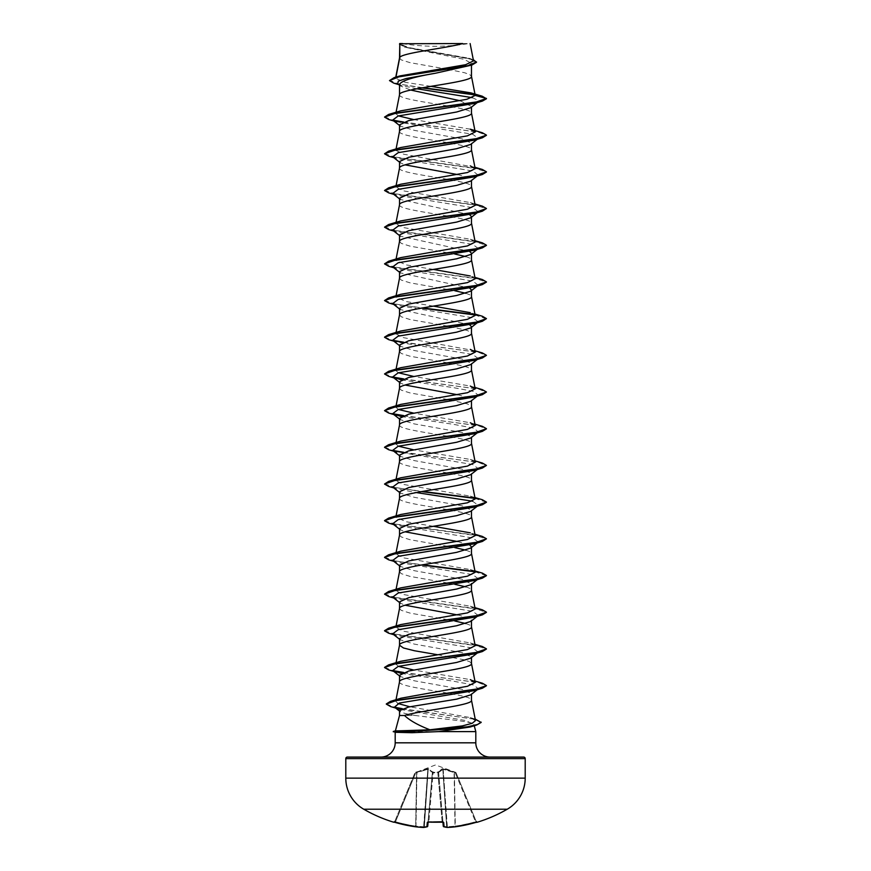 <?xml version="1.0" encoding="UTF-8"?>
<svg xmlns="http://www.w3.org/2000/svg" width="871" height="871" viewBox="0 0 871 871"><rect width="100%" height="100%" fill="white"/><g stroke="black" fill="none" stroke-linecap="round" stroke-linejoin="round"><path stroke-width="0.65" stroke-dasharray="4.36 3.27" d="M477.286 822.224L477.221 822.082A0.762 0.762 -22.5 0 1 476.295 821.647L456.045 772.751L476.295 821.647L475.544 821.767L477.036 822.104L476.295 821.647A0.762 0.762 157.5 0 0 476.97 822.115M430.982 822.191L428.118 821.767L432.419 772.621L428.086 822.159L432.419 772.621L428.118 821.767L428.837 822.115L427.313 822.431L426.932 826.797A143.486 54.699 -84.6 0 1 423.567 827.45L423.567 827.45A143.486 132.065 -77.1 0 1 415.587 826.797L415.99 826.111L415.587 826.797A143.475 142.931 -0 0 1 395.238 822.431L393.714 822.224L394.65 821.788M456.012 772.686L443.132 768.679L437.884 772.327L442.294 768.679L455.598 772.327L435.5 764.956L414.966 772.751L427.77 769.333L416.621 772.621L415.696 826.111A142.702 142.169 180 0 1 395.456 821.767L394.705 821.647L414.955 772.751L394.705 821.647L395.456 821.767L395.238 822.442L415.663 772.969L395.456 821.767A142.702 142.169 180 0 0 415.696 826.111L416.621 772.621L415.663 772.969L415.402 772.327L427.868 768.679L433.116 772.327L437.884 772.327A0.762 0.719 -5 0 1 438.614 772.969L443.263 826.111A0.762 0.762 175 0 0 444.068 826.797L443.687 822.431L442.163 822.082A142.844 131.967 0 0 1 435.5 822.224A142.844 131.967 0 0 1 428.837 822.082M437.873 772.751L438.614 772.969L437.852 772.751L442.13 821.647A142.082 131.271 180 0 1 428.87 821.647A142.082 131.271 180 0 0 435.5 821.788A142.082 131.271 180 0 0 442.13 821.647L437.852 772.751L432.386 772.969L437.873 772.751M507.26 809.213L363.74 809.213M477.221 822.082L475.762 822.431L475.544 821.767L475.762 822.431A143.475 142.931 -0 0 1 455.413 826.797L455.01 826.111L455.413 826.797A143.486 132.065 77.1 0 1 447.433 827.45L447.433 827.45A143.486 54.699 84.6 0 1 444.068 826.797A0.762 0.697 105.1 0 1 443.317 826.111A142.724 54.416 -95.4 0 0 446.671 826.753L446.671 826.753A0.762 0.708 96.6 0 0 447.433 827.45L447.073 826.753A142.724 131.358 -102.9 0 0 455.01 826.111L454.085 772.414L443.23 769.333L454.379 772.621L455.01 826.111A142.724 131.358 -102.9 0 1 447.073 826.753L443.23 769.333L438.625 772.414L443.23 769.333L443.132 768.679L447.389 827.45M402.217 43.55L402.217 43.55A203.868 203.868 0 0 0 468.783 43.55L460.966 43.55L468.783 43.55M475.806 731.607L393.289 731.76M399.68 731.607L393.289 731.455M399.68 731.76L395.325 732.304M380.932 757.084L490.068 757.084L380.932 757.084M399.517 715.494L415.391 715.494C436.719 718.412 471.298 721.232 473.552 723.986L474.238 725.772M399.92 731.455L395.38 730.921M399.517 675.297L400.301 676.517L414.324 680.795L462.229 689.364L471.483 693.643L470.699 694.862M471.483 693.643L471.483 694.252M399.517 57.987L401.281 59.914L410.056 62.658L443.557 68.569M399.8 57.344L399.517 58.074M473.269 59.631L407.813 47.655L399.506 43.757L405.331 47.317L464.33 59.37L471.483 63.387L471.483 65.183M471.483 63.387L465.658 67.002M460.03 100.709L471.483 106.502L470.699 107.721M399.517 131.379L399.517 131.467C397.296 137.585 473.704 143.704 471.483 149.812L471.483 149.725M472.322 97.672L478.974 100.753L471.483 107.111M399.517 124.847L400.301 126.066L414.335 130.356L462.24 138.914L471.483 143.203L470.699 144.423M399.517 168.07L399.517 168.168C397.296 174.276 473.704 180.395 471.483 186.514L471.483 186.416M471.483 143.203L471.483 143.802M457.493 174.559L467.792 177.227L471.483 179.894L470.699 181.114M399.517 204.772L399.517 204.859C397.296 210.978 473.704 217.097 471.483 223.205L471.483 223.118M471.483 179.894L471.483 180.504M399.539 241.376L401.281 243.39L410.056 246.145L454.771 254.027M471.483 253.897L470.699 254.506M399.517 278.165L401.281 280.092L410.056 282.835L454.771 290.729M399.517 314.856L401.281 316.783L410.056 319.537L448.511 326.287M471.483 289.989L471.483 290.587M471.483 327.289L470.699 327.899M399.517 351.557L401.281 353.484L410.056 356.228L448.511 362.978M399.517 345.025L400.301 346.244L414.346 350.534L462.24 359.092L471.483 363.381L470.699 364.59M399.517 388.248L401.281 390.175L410.056 392.93L448.511 399.68M471.483 363.381L471.483 363.98M457.493 394.737L467.792 397.405L471.483 400.072L470.699 401.291M399.517 424.95L399.517 425.037C397.296 431.156 473.704 437.275 471.483 443.383L471.483 443.295M471.483 400.072L471.483 400.682M399.517 418.418L400.301 419.637L414.324 423.916L462.24 432.484L471.483 436.774L470.699 437.982M399.517 461.641L399.517 461.739C397.296 467.847 473.704 473.966 471.483 480.084L471.483 479.986M471.483 436.774L471.483 437.373M399.517 455.119L400.301 456.339L414.324 460.617L462.229 469.186L471.483 473.465L470.699 474.684M399.517 498.343L399.517 498.43C397.296 504.549 473.704 510.667 471.483 516.775L471.483 516.688M471.483 473.465L471.483 474.074M399.517 491.81L400.301 493.03L414.335 497.319L462.229 505.877L471.483 510.166L470.699 511.375M471.483 510.166L471.483 510.765M399.517 571.724L401.281 573.662L410.056 576.406L448.511 583.156M399.517 565.203L400.301 566.422L414.324 570.701L462.229 579.269L471.483 584.158M399.539 681.721L399.517 681.906C397.296 688.025 473.704 694.143 471.483 700.262L471.483 700.164M447.607 69.255L464.613 72.75L469.719 74.59L471.483 76.419M399.517 84.324L400.638 86.087L410.687 90.04M399.517 94.776C397.296 100.884 473.704 107.002 471.483 113.121L471.483 113.023M399.517 161.549L400.301 162.768L405.135 164.859M399.517 198.24L400.301 199.459L469.676 214.734M399.517 234.941L400.301 236.161L469.676 251.436M465.865 256.597L469.719 258.066L471.483 259.906M399.517 271.632L400.301 272.852L469.676 288.127M465.865 293.287L469.719 294.768L471.483 296.597M399.517 308.334L400.301 309.553L469.676 324.818M449.556 326.462L467.564 330.545L471.483 333.299M449.556 363.163L464.613 366.321L469.719 368.161L471.483 369.99M399.517 381.727L400.301 382.946L405.135 385.036M449.556 399.854L467.564 403.937L471.483 406.692M399.517 528.512L400.301 529.731L405.135 531.822M457.493 541.522L469.676 544.996M399.517 535.132L401.281 536.961L410.056 539.715L448.511 546.465M449.556 546.64L454.771 547.598M465.865 550.167L469.719 551.637L471.483 553.477M449.556 583.341L454.771 584.299M465.865 586.858L469.719 588.339L471.483 590.168M399.517 601.905L400.301 603.124L405.135 605.214M457.493 614.915L467.803 617.583L471.483 620.25M399.517 608.524L401.281 610.353L410.056 613.108L448.511 619.858M449.556 620.032L454.771 620.99M465.865 623.56L469.719 625.03L471.483 626.87M399.517 638.595L400.301 639.815L414.346 644.105L462.24 652.662L471.483 656.952M437.612 654.731L464.613 659.891L469.719 661.731L471.483 663.56M430.938 86.338L405.298 82.331L395.532 78.336L400.039 75.886M473.519 60.894L468.74 58.205L408.238 47.459L399.56 43.79L462.73 43.55M395.815 77.813L395.957 77.105M415.391 715.494C405.146 713.861 399.854 712.238 399.517 710.627L400.094 711.509L399.517 711.074M416.893 88.777L401.694 85.543L397.699 83.768M477.243 102.615L478.974 100.753L486.464 98.75L475.033 94.906M421.782 87.884L393.736 83.115M476.513 62.277L468.173 58.455L404.351 47.001L399.517 44.214M482.24 96.213L474.695 94.547M422.794 87.71L398.602 83.997L389.5 80.295M475.49 720.589L470.166 717.562L409.795 706.773M397.895 703.485L395.706 701.242L401.041 698.194M474.924 681.024L470.307 679.63L413.507 669.962M398.395 666.348L395.815 664.05L400.693 661.285M475.196 645.705L470.307 642.94L403.611 631.246L395.804 627.349L400.693 624.583M475.196 609.003L470.307 606.238L403.611 594.555L395.804 590.658L400.693 587.892M475.185 572.312L470.307 569.547L403.611 557.854L395.804 553.956L400.693 551.191M475.196 535.611L470.307 532.845L474.924 534.239M433.388 526.291L406.289 521.773L395.804 517.265L400.693 514.5M475.196 498.92L470.307 496.154L403.611 484.461L395.815 480.563L400.693 477.798M475.196 462.218L470.307 459.453L413.507 449.784M398.395 446.17L395.804 443.872L400.693 441.107M474.924 424.155L470.307 422.762L413.507 413.094M398.395 409.468L395.804 407.171L400.693 404.405M474.924 387.453L470.307 386.06L413.507 376.392M398.395 372.777L395.804 370.48L400.693 367.714M474.924 350.763L403.611 337.676L395.804 333.778L400.693 331.024M475.196 315.433L470.307 312.667L474.924 314.061M433.388 306.113L406.289 301.606L395.815 297.087L400.693 294.322M475.196 278.742L470.307 275.976L474.924 277.37M433.388 269.422L406.289 264.904L395.804 260.385L400.693 257.631M475.196 242.04L470.307 239.275L403.611 227.592L395.804 223.695L400.693 220.929M475.185 205.349L470.307 202.584L403.621 190.891L395.804 186.993L400.693 184.238M474.924 167.276L403.6 154.2L395.804 150.302L400.693 147.537M470.307 129.191L413.507 119.523M398.395 115.897L395.815 113.6L400.693 110.846M473.9 724.52L470.035 727.035M478.321 101.765L474.368 103.464M396.632 121.82L472.811 134.297L478.321 138.467L474.368 140.166M392.679 156.813L396.632 158.511L472.811 170.999L478.288 175.191M477.548 175.648L474.368 176.857M392.679 193.504L396.643 195.213L472.801 207.69L478.321 211.86L474.357 213.558M392.679 230.205L396.643 231.904L472.801 244.392L478.321 248.551M477.548 249.041L474.368 250.249M392.679 266.896L396.632 268.606L472.801 281.083L478.288 285.274M477.548 285.732L474.368 286.951M392.679 303.598L396.632 305.296L472.811 317.784L478.321 321.943L474.368 323.642M392.679 340.289L396.632 341.998L472.811 354.475L478.321 358.645L474.368 360.344M401.324 379.865L453.225 387.606L473.878 391.471L478.321 395.336L474.368 397.034M401.324 416.567L453.214 424.297L473.878 428.162L478.321 432.038L474.357 433.736M393.757 451.222L472.801 464.57L478.321 468.729L474.357 470.427M392.679 487.074L396.643 488.783L416.229 492.561M472.605 501.206L478.321 505.42L474.368 507.129M392.679 523.776L396.632 525.474L472.801 537.962L478.321 542.121L474.368 543.82M392.679 560.467L396.632 562.176L472.811 574.653L478.288 578.845M477.548 579.302L474.368 580.522M392.679 597.168L396.632 598.867L472.811 611.355L478.321 615.514L474.368 617.212M392.679 633.859L396.632 635.569L472.811 648.046L478.321 652.216L474.368 653.914M401.324 673.435L453.214 681.176L473.878 685.042L478.321 688.907L474.357 690.605M400.508 709.462L464.657 720.35L473.552 723.986M388.64 119.458L393.452 120.601M403.055 122.245L477.994 132.033L486.454 135.288M388.64 156.149L474.347 168.027L486.454 171.99M388.64 192.85L474.989 204.837L486.464 208.833M388.64 229.541L474.347 241.419L486.454 245.382M388.64 266.243L474.347 278.121L486.454 282.073M388.64 302.934L421.444 308.116M474.935 314.921L486.464 318.928M388.64 339.636L393.452 340.779M403.055 342.412L478.538 352.32L486.464 355.618M388.64 376.326L393.452 377.481M403.055 379.114L478.538 389.021L486.464 392.32M388.64 413.028L393.452 414.171M403.055 415.805L477.994 425.592L486.454 428.859M388.64 449.719L393.452 450.873M403.055 452.506L478.538 462.403L486.464 465.713M388.64 486.421L421.444 491.603M474.935 498.397L486.454 502.251M388.64 523.112L474.989 535.11L486.464 539.105M388.64 559.813L421.444 564.996M474.935 571.79L486.454 575.644M388.64 596.504L474.347 608.383L486.454 612.346M388.64 633.206L474.347 645.084L486.454 649.037M388.64 669.897L393.452 671.051M403.055 672.684L477.994 682.472L486.454 685.738M390.633 706.577L395.434 707.731M401.705 708.885L473.595 719.054L481.151 722.44M384.536 116.79L392.712 120.144M403.654 122.027L482.36 132.773M384.536 153.481L396.011 157.488L482.36 169.475M384.536 190.183L396.011 194.179L482.36 206.166M384.536 226.874L396.011 230.88L482.36 242.867M384.536 263.575L396.011 267.571L482.36 279.558M384.536 300.266L395.118 304.099L422.489 307.931M474.564 314.54L482.36 316.26M384.547 337.121L392.712 340.321M403.654 342.205L482.36 352.951M384.536 373.659L392.712 377.023M403.654 378.896L482.36 389.653M384.536 410.361L392.712 413.714M403.654 415.587L482.36 426.344M384.547 447.204L392.712 450.416M403.654 452.289L482.36 463.045M384.536 483.753L395.118 487.586L422.489 491.418M474.564 498.027L482.36 499.736M384.547 520.597L396.653 524.56L482.36 536.438M384.547 557.298L395.532 561.055L422.489 564.811M474.553 571.42L482.36 573.129M384.536 593.837L396.011 597.833L482.36 609.831M384.547 630.691L396.653 634.643L482.36 646.522M384.547 667.382L392.712 670.583M403.654 672.466L482.36 683.223M386.31 703.942L394.628 707.252M402.271 708.667L476.84 719.588M347.322 757.084L523.678 757.084M399.713 43.55L404.046 43.55M442.914 822.159L438.614 772.969A0.762 0.719 -5 0 0 437.884 772.327L433.116 772.327L427.868 768.679L414.988 772.686M456.045 772.751L455.337 772.969L456.045 772.751A0.762 0.762 157.5 0 0 455.598 772.327L455.337 772.969L455.598 772.327A0.762 0.762 -22.5 0 1 456.045 772.751M423.872 827.406A0.762 0.708 83.4 0 0 424.329 826.753L428.184 769.333L432.375 772.414L428.184 769.333A0.762 0.697 113.9 0 1 428.706 768.679A0.762 0.697 113.9 0 0 428.184 769.333L424.329 826.753A0.762 0.708 83.4 0 1 423.567 827.45L423.927 826.753A142.724 131.358 102.9 0 1 415.99 826.111L416.948 771.771L415.99 826.111A142.724 131.358 102.9 0 0 423.927 826.753L427.868 768.679L423.611 827.45M427.356 826.699A0.762 0.697 74.9 0 0 427.683 826.111L427.683 826.111A0.762 0.697 74.9 0 1 426.932 826.797A0.762 0.762 5 0 0 427.737 826.111M432.419 772.621L432.419 772.621A0.762 0.719 -175 0 1 433.148 771.978A0.762 0.719 -175 0 0 432.419 772.621M438.625 772.414L438.625 772.414A0.762 0.675 48.1 0 0 437.95 771.771A0.762 0.675 48.1 0 1 438.625 772.414L443.317 826.111L438.625 772.414M454.379 772.621L455.304 826.111A142.702 142.169 180 0 0 475.544 821.767L455.337 772.969L454.379 772.621L455.337 772.969L475.544 821.767A142.702 142.169 180 0 1 455.304 826.111L454.379 772.621M442.294 768.679A0.762 0.697 66.1 0 1 442.816 769.333A0.762 0.697 66.1 0 0 442.294 768.679M437.852 771.978A0.762 0.719 -5 0 1 438.581 772.621A0.762 0.719 -5 0 0 437.852 771.978M433.116 772.327A0.762 0.719 -175 0 0 432.386 772.969A0.762 0.719 -175 0 1 433.116 772.327L428.87 821.647L433.116 772.327M433.05 771.771A0.762 0.675 131.9 0 0 432.375 772.414A0.762 0.675 131.9 0 1 433.05 771.771M416.371 771.978L416.621 772.621L416.371 771.978M393.779 822.082A0.762 0.762 22.5 0 0 394.705 821.647A0.762 0.762 -157.5 0 1 394.03 822.115M395.238 822.442L393.964 822.104L395.238 822.442M415.609 826.797L415.587 826.797A0.762 0.762 0 0 0 415.609 826.797L423.589 827.45M427.999 822.115A0.762 0.729 5 0 0 428.118 821.767A0.762 0.729 5 0 1 427.313 822.431M443.001 822.115A0.762 0.729 175 0 1 442.882 821.767A0.762 0.729 175 0 0 443.687 822.431M443.644 826.699A0.762 0.697 105.1 0 1 443.317 826.111A142.724 54.416 -95.4 0 0 446.671 826.753L442.816 769.333L446.671 826.753A0.762 0.708 96.6 0 0 447.128 827.406M395.194 742.821L475.806 742.821M345.798 758.619L525.202 758.619M525.202 778.141L345.798 778.141M432.375 772.414L427.683 826.111A142.724 54.416 95.4 0 1 424.329 826.753A142.724 54.416 95.4 0 0 427.683 826.111L432.375 772.414M405.331 47.317L404.351 47.001M401.694 85.543L398.82 84.65M471.451 59.021L468.74 58.205M395.706 701.242L396.011 699.729M395.804 664.05L396.076 662.679M395.804 627.349L396.076 625.988M395.804 590.658L396.076 589.286M395.804 553.956L396.076 552.595M395.804 517.265L396.076 515.893M395.804 480.563L396.076 479.202M395.804 443.872L396.076 442.501M395.804 407.171L396.076 405.81M395.804 370.48L396.076 369.108M395.804 333.778L396.076 332.417M395.804 297.087L396.076 295.715M395.804 260.385L396.076 259.025M395.804 223.695L396.076 222.323M395.804 186.993L396.076 185.632M395.804 150.302L396.076 148.93M395.804 113.6L396.076 112.239M395.532 78.336L395.761 77.16M396.632 158.511L393.757 157.662M396.643 195.213L393.757 194.353M396.643 231.904L393.757 231.044M396.632 268.606L393.757 267.745M396.632 305.296L393.757 304.436M396.632 341.998L393.757 341.138M396.643 488.783L393.757 487.923M396.632 525.474L393.757 524.614M396.632 562.176L393.757 561.316M396.632 598.867L393.757 598.007M396.632 635.569L393.757 634.709M399.517 125.457L400.301 126.066M478.321 138.467L477.243 139.306M399.517 162.158L400.301 162.768M478.321 175.158L477.243 176.007M399.517 198.849L400.301 199.459M478.321 211.86L477.243 212.698M399.517 235.551L400.301 236.161M399.517 272.242L400.301 272.852M478.321 285.253L477.243 286.091M399.517 308.944L400.301 309.553M478.321 321.943L477.243 322.793M399.517 345.635L400.301 346.244M478.321 358.645L477.243 359.483M399.517 382.336L400.301 382.946M478.321 395.336L477.243 396.185M399.517 419.027L400.301 419.637M478.321 432.038L477.243 432.876M399.517 455.729L400.301 456.339M478.321 468.729L477.243 469.578M399.517 492.42L400.301 493.03M478.321 505.42L477.243 506.269M399.517 529.122L400.301 529.731M478.321 542.121L477.243 542.971M399.517 565.812L400.301 566.422M478.321 578.823L477.243 579.661M399.517 602.514L400.301 603.124M478.321 615.514L477.243 616.363M399.517 639.205L400.301 639.815M478.321 652.216L477.243 653.054M399.517 675.907L400.301 676.517M478.321 688.907L477.243 689.756M470.166 717.562L475.196 719.087M470.307 642.94L474.924 644.333M470.307 606.238L474.924 607.631M470.307 569.547L474.924 570.941M470.307 496.154L474.924 497.548M470.307 459.453L474.924 460.846M470.307 239.275L474.924 240.668M470.307 202.584L474.924 203.977M400.638 86.087L399.517 85.206M394.705 821.647L393.964 822.104L394.705 821.647M423.72 827.45L427.182 826.775A0.762 0.762 0 0 0 427.737 826.122M427.868 822.213L428.837 822.115M443.132 822.213L442.163 822.115M443.263 826.122A0.762 0.762 0 0 0 443.818 826.775M477.036 822.104L475.762 822.442"/><path stroke-width="1.31" d="M394.03 822.115A0.762 0.762 -157.5 0 1 393.779 822.082L395.238 822.431A143.475 142.931 -0 0 0 415.587 826.797L415.587 826.797A143.486 132.065 -77.1 0 0 423.567 827.45L423.589 827.45A143.486 54.699 -84.6 0 0 426.932 826.797L427.313 822.431L428.837 822.082A142.844 131.967 0 0 0 442.163 822.082L443.687 822.431L444.068 826.797A143.486 54.699 84.6 0 0 447.433 827.45L447.411 827.45A143.486 132.065 77.1 0 0 455.413 826.797L455.413 826.797A143.475 142.931 -0 0 0 475.762 822.431L477.286 822.224A0.762 0.762 0 0 1 476.72 822.18M393.779 822.082L393.714 822.224A143.519 143.519 0 0 1 363.74 809.213L507.26 809.213A35.885 35.885 0 0 0 525.202 778.141L525.202 758.619L345.798 758.619L345.798 778.141L525.202 778.141M363.74 809.213A35.885 35.885 0 0 1 345.798 778.141M477.286 822.224A143.519 143.519 0 0 0 507.26 809.213M395.957 77.105L399.8 57.344L399.8 43.746L462.73 43.55C446.714 48.145 402.794 52.75 399.8 57.344L399.517 58.074M475.196 719.087L481.151 722.44L476.557 725.086L470.035 727.035L438.723 731.607L412.016 732.707L395.325 732.304L393.289 731.455L409.947 731.455L412.201 730.41L429.936 729.789C418.178 725.238 409.708 720.48 404.525 715.494L399.517 715.494L395.39 730.889M525.202 758.619A1.524 1.524 0 0 0 523.678 757.084L347.322 757.084A1.524 1.524 0 0 0 345.798 758.619M490.068 757.084A14.274 14.274 0 0 1 475.806 742.821L395.194 742.821A14.274 14.274 0 0 1 380.932 757.084M395.38 730.921L412.201 730.41M474.238 725.772L475.806 731.607L475.806 742.821M395.194 732.271L395.194 742.821M438.723 731.607L475.806 731.607M477.243 689.756L470.699 694.862L456.709 699.141L408.793 706.98L399.517 710.627L399.517 715.494M471.483 694.252L471.483 700.262C473.519 705.336 420.715 710.409 404.525 715.494M399.8 43.746L399.517 57.987M398.82 84.65L393.736 83.115L389.5 80.6L399.223 76.713L471.962 65.031L435.5 73.229C413.638 76.931 401.651 80.622 399.517 84.324L399.517 94.776C397.296 88.657 473.704 82.538 471.483 76.419L471.483 65.183M396.076 112.239L399.517 94.776M477.243 102.615L470.699 107.721L456.676 112L408.771 120.568L399.517 124.847L399.517 131.379M471.483 107.111L471.483 113.121C473.704 119.24 397.296 125.348 399.517 131.467M477.243 139.306L470.699 144.423L456.665 148.701L408.76 157.27L399.517 161.549L399.517 168.07M471.483 143.802L471.483 149.812C473.704 155.931 397.296 162.05 399.517 168.168M477.243 176.007L470.699 181.114L456.676 185.392L408.771 193.961L399.517 198.24L399.517 204.772M471.483 180.504L471.483 186.514C473.704 192.633 397.296 198.74 399.517 204.859M471.483 216.596L470.699 217.804L456.665 222.094L408.76 230.663L399.517 234.941L399.517 241.561C397.296 235.442 473.704 229.323 471.483 223.205L471.483 216.596L469.676 214.734M478.321 248.551L470.699 254.506L456.654 258.796L408.76 267.353L399.517 271.632L399.517 278.165M471.483 253.897L471.483 259.906C473.704 266.025 397.296 272.133 399.517 278.252M469.676 288.127L471.483 289.989L470.71 291.197L456.676 295.487L408.771 304.044L399.517 308.334L399.517 314.856M471.483 290.587L471.483 296.597C473.704 302.716 397.296 308.835 399.517 314.954M477.243 322.793L470.699 327.899L456.665 332.178L408.76 340.746L399.517 345.025L399.517 351.557M471.483 327.289L471.483 333.299C473.704 339.418 397.296 345.526 399.517 351.644M477.243 359.483L470.699 364.59L456.665 368.879L408.771 377.437L399.517 381.727L399.517 388.248M471.483 363.98L471.483 369.99C473.704 376.109 397.296 382.227 399.517 388.346M477.243 396.185L470.699 401.291L456.665 405.57L408.771 414.139L399.517 418.418L399.517 424.95M471.483 400.682L471.483 406.692C473.704 412.81 397.296 418.918 399.517 425.037M477.243 432.876L470.699 437.993L456.665 442.272L408.76 450.84L399.517 455.119L399.517 461.641M471.483 437.373L471.483 443.383C473.704 449.501 397.296 455.62 399.517 461.739M477.243 469.578L470.699 474.684L456.676 478.963L408.771 487.531L399.517 491.81L399.517 498.343M471.483 474.074L471.483 480.084C473.704 486.203 397.296 492.311 399.517 498.43M477.243 506.269L470.699 511.375L456.665 515.665L408.76 524.233L399.517 528.512L399.517 535.132C397.296 529.013 473.704 522.894 471.483 516.775L471.483 510.765M396.076 552.595L399.517 535.132M469.676 544.996L471.483 546.857L470.699 548.077L456.687 552.356L408.771 560.924L399.517 565.203L399.517 571.724M471.483 546.857L471.483 553.477C473.704 559.596 397.296 565.704 399.517 571.822M471.483 583.559L470.71 584.768L456.687 589.046L408.771 597.615L399.517 601.905L399.517 608.524C397.296 602.405 473.704 596.287 471.483 590.168L471.483 584.158M396.076 625.988L399.517 608.524M396.076 662.679L399.517 645.215C397.296 639.096 473.704 632.988 471.483 626.87L471.483 620.25L470.699 621.469L456.665 625.748L408.76 634.317L399.517 638.595L399.517 645.215L403.436 647.97L414.346 650.724L437.612 654.731M471.483 656.952L470.699 658.16L456.676 662.45L408.771 671.008L399.517 675.297L399.517 681.906C397.296 675.798 473.704 669.679 471.483 663.56L471.483 656.952M443.557 68.569L447.607 69.255M410.687 90.04L460.03 100.709M405.135 164.859L457.493 174.559M469.676 251.436L471.483 253.287M454.771 254.027L465.865 256.597M454.771 290.729L465.865 293.287M469.676 324.818L471.483 326.679M448.511 326.287L449.556 326.462M448.511 362.978L449.556 363.163M405.135 385.036L457.493 394.737M448.511 399.68L449.556 399.854M405.135 531.822L457.493 541.522M448.511 546.465L449.556 546.64M454.771 547.598L465.865 550.167M448.511 583.156L449.556 583.341M454.771 584.299L465.865 586.858M405.135 605.214L457.493 614.915M448.511 619.858L449.556 620.032M454.771 620.99L465.865 623.56M389.5 80.6L394.117 77.639L400.039 75.886L465.637 64.704L473.519 60.894L470.122 43.55M472.322 97.672L416.893 88.777M399.517 85.206L397.699 83.768L398.276 81.134L406.158 78.499L435.5 73.229M475.033 94.906L421.782 87.884M471.962 65.031L476.513 62.277L473.269 59.631M399.517 44.214L399.713 43.55L402.511 43.55M482.36 101.112L396.011 113.099L384.536 117.095L388.64 119.458L396.632 121.82L392.679 120.111L398.189 115.952L474.368 103.464L482.36 101.112L486.464 98.75L482.24 96.213L470.939 92.892L430.938 86.338M474.695 94.547L422.794 87.71M394.117 77.639L467.444 65.891L476.513 61.972M475.207 95.429L466.856 99.283L400.693 110.846L388.64 114.428L474.989 102.44L486.464 98.445L475.207 95.429L470.939 92.892M429.936 729.789L462.272 725.935L472.289 723.268L475.49 720.589L471.461 700.077M409.795 706.773L397.895 703.485M474.924 681.024L482.36 683.223L486.464 685.586L475.218 689.538L390.393 701.405L401.041 698.194L467.498 686.261L475.196 682.396L470.307 679.63M413.507 669.962L398.395 666.348M474.924 644.333L482.36 646.522L486.464 648.884L474.989 652.88L388.64 664.878L400.693 661.285L467.389 649.592L475.196 645.705L471.461 626.685M474.924 607.631L482.36 609.831L486.464 612.193L474.989 616.189L388.64 628.176L400.693 624.583L467.389 612.901L475.196 609.003L471.461 589.983M474.924 570.941L482.36 573.129L486.464 575.491L474.989 579.487L388.64 591.474L400.693 587.892L467.389 576.199L475.185 572.312L471.461 553.292M474.924 534.239L482.36 536.438L486.464 538.801L474.989 542.796L388.64 554.783L400.693 551.191L467.389 539.508L475.196 535.611L471.461 516.59M470.307 532.845L433.388 526.291M474.924 497.548L482.36 499.736L486.464 502.099L474.989 506.095L388.64 518.093L400.693 514.5L467.389 502.807L475.196 498.92L471.461 479.899M474.924 460.846L482.36 463.045L486.464 465.408L474.989 469.404L388.64 481.391L400.693 477.798L467.389 466.116L475.196 462.218L471.461 443.197M413.507 449.784L398.395 446.17M474.924 424.155L482.36 426.344L486.464 428.706L474.989 432.702L388.64 444.7L400.693 441.107L467.389 429.414L475.196 425.527L470.307 422.762M413.507 413.094L398.395 409.468M474.924 387.453L482.36 389.653L486.464 392.015L474.989 396.011L388.64 407.998L400.693 404.405L467.4 392.723L475.185 388.825L470.307 386.06M413.507 376.392L398.395 372.777M474.924 350.763L482.36 352.951L486.464 355.314L474.989 359.309L388.64 371.307L400.693 367.714L467.389 356.021L475.196 352.134L470.307 349.369M474.924 314.061L482.36 316.26L486.464 318.623L474.989 322.618L388.64 334.606L400.693 331.024L467.389 319.33L475.196 315.433L471.461 296.412M470.307 312.667L433.388 306.113M474.924 277.37L482.36 279.558L486.464 281.921L474.989 285.917L388.64 297.915L400.693 294.322L467.389 282.629L475.196 278.742L471.461 259.721M470.307 275.976L433.388 269.422M474.924 240.668L482.36 242.867L486.464 245.23L474.989 249.226L388.64 261.213L400.693 257.631L467.389 245.938L475.196 242.04L471.461 223.02M474.924 203.977L482.36 206.166L486.464 208.528L474.989 212.524L388.64 224.522L400.693 220.929L467.4 209.236L475.185 205.349L471.461 186.329M474.924 167.276L482.36 169.475L486.464 171.837L474.989 175.833L388.64 187.82L400.693 184.238L467.389 172.545L475.196 168.647L470.307 165.882M388.64 151.129L400.693 147.537L467.389 135.854L475.196 131.957L470.307 129.191L482.36 132.773L486.464 135.136L474.989 139.131L388.64 151.129L384.536 153.797L388.64 156.149L393.757 157.662M413.507 119.523L398.395 115.897M486.454 135.288L482.36 137.803L474.368 140.166L398.189 152.654L392.679 156.813L400.301 162.768M478.288 175.191L477.548 175.648M486.454 171.99L482.36 174.505L474.368 176.857L398.199 189.345L392.679 193.504L400.301 199.459M486.464 208.528L482.36 211.196L474.357 213.558L398.199 226.046L392.679 230.205L400.301 236.161M478.288 248.583L477.548 249.041M486.454 245.382L482.36 247.887L474.368 250.249L398.199 262.737L392.679 266.896L400.301 272.852M478.288 285.274L477.548 285.732M486.454 282.073L482.36 284.588L474.368 286.951L398.199 299.439L392.679 303.598L400.301 309.553M486.464 318.623L482.36 321.279L474.368 323.642L398.189 336.13L392.679 340.289L400.301 346.244M486.464 355.314L482.36 357.981L474.368 360.344L398.189 372.832L392.679 376.991L401.324 379.865M486.464 392.015L482.36 394.683L474.368 397.034L398.189 409.522L392.679 413.681L401.324 416.567M486.454 428.859L482.36 431.374L474.357 433.736L398.199 446.224L392.679 450.383L396.643 452.082M486.464 465.408L482.36 468.065L474.357 470.427L398.199 482.915L392.679 487.074L400.301 493.03M416.229 492.561L472.605 501.206M486.454 502.251L482.36 504.766L474.368 507.129L398.199 519.617L392.679 523.776L400.301 529.731M486.464 538.801L482.36 541.457L474.368 543.82L398.199 556.308L392.679 560.467L400.301 566.422M478.288 578.845L477.548 579.302M486.454 575.644L482.36 578.159L474.368 580.522L398.189 593.009L392.679 597.168L400.301 603.124M486.454 612.346L482.36 614.85L474.368 617.212L398.189 629.7L392.679 633.859L400.301 639.815M486.454 649.037L482.36 651.552L474.368 653.914L398.189 666.402L392.679 670.561L401.324 673.435M486.454 685.738L482.36 688.242L474.357 690.605L399.484 703.017L394.476 707.143L400.508 709.462M393.452 120.601L403.055 122.245M482.36 137.803L396.011 149.79L384.536 153.797M482.36 174.505L396.011 186.492L384.536 190.488L388.64 192.85L393.757 194.353M482.36 211.196L396.011 223.183L384.536 227.179L388.64 229.541L393.757 231.044M482.36 247.887L396.011 259.885L384.536 263.88L388.64 266.243L393.757 267.745M482.36 284.588L396.011 296.575L384.536 300.571L388.64 302.934L393.757 304.436M421.444 308.116L474.935 314.921M482.36 321.279L396.011 333.277L384.536 337.273L388.64 339.636L393.757 341.138M393.452 340.779L403.055 342.412M482.36 357.981L396.011 369.968L384.536 373.964L388.64 376.326L396.632 378.689M393.452 377.481L403.055 379.114M482.36 394.683L396.011 406.67L384.536 410.666L388.64 413.028L396.632 415.391M393.452 414.171L403.055 415.805M482.36 431.374L396.011 443.361L384.536 447.356L388.64 449.719L393.757 451.222M393.452 450.873L403.055 452.506M482.36 468.065L396.011 480.063L384.536 484.058L388.64 486.421L393.757 487.923M421.444 491.603L474.935 498.397M482.36 504.766L396.011 516.753L384.536 520.749L388.64 523.112L393.757 524.614M482.36 541.457L396.011 553.455L384.536 557.451L388.64 559.813L393.757 561.316M421.444 564.996L474.935 571.79M482.36 578.159L396.011 590.146L384.536 594.142L388.64 596.504L393.757 598.007M482.36 614.85L396.011 626.848L384.536 630.844L388.64 633.206L393.757 634.709M482.36 651.552L396.011 663.539L384.536 667.534L388.64 669.897L396.632 672.26M393.452 671.051L403.055 672.684M482.36 688.242L397.318 700.132L386.299 704.106L390.633 706.577L398.7 708.961M395.434 707.731L401.705 708.885M476.557 725.086L459.496 728.428L409.947 731.455L467.542 726.795L477.58 724.465L481.151 722.135M388.64 114.428L384.536 117.095M392.712 120.144L403.654 122.027M388.64 187.82L384.536 190.488M388.64 224.522L384.536 227.179M388.64 261.213L384.536 263.88M388.64 297.915L384.536 300.571M422.489 307.931L474.564 314.54M388.64 334.606L384.547 337.121M392.712 340.321L403.654 342.205M388.64 371.307L384.536 373.964M392.712 377.023L403.654 378.896M388.64 407.998L384.536 410.666M392.712 413.714L403.654 415.587M388.64 444.7L384.547 447.204M392.712 450.416L403.654 452.289M388.64 481.391L384.536 484.058M422.489 491.418L474.564 498.027M388.64 518.093L384.547 520.597M388.64 554.783L384.547 557.298M422.489 564.811L474.553 571.42M388.64 591.474L384.536 594.142M388.64 628.176L384.547 630.691M388.64 664.878L384.547 667.382M392.712 670.583L403.654 672.466M390.393 701.405L386.31 703.942M394.628 707.252L402.271 708.667M393.289 731.76L409.947 731.76L412.016 732.707M442.914 822.159L443.263 826.111A0.762 0.762 175 0 0 443.263 826.122A0.762 0.762 0 0 0 443.818 826.775A0.762 0.697 105.1 0 1 443.644 826.699M428.086 822.159L427.737 826.111L428.086 822.159M428.097 822.104L427.737 826.111L428.097 822.104M394.705 821.647L393.964 822.104L395.238 822.442L415.587 826.797L423.611 827.45M423.72 827.45L427.182 826.775A0.762 0.762 0 0 0 427.737 826.122A0.762 0.762 5 0 1 426.932 826.797A0.762 0.697 74.9 0 0 427.356 826.699M427.313 822.431A0.762 0.729 5 0 0 427.999 822.115M428.837 822.082L442.882 821.767M443.687 822.431A0.762 0.729 175 0 1 443.001 822.115M443.818 826.775L447.28 827.45A0.762 0.762 0 0 0 447.411 827.45A0.762 0.708 96.6 0 1 447.28 827.45L443.818 826.775A0.762 0.697 105.1 0 0 444.068 826.797A0.762 0.762 175 0 1 443.263 826.122M477.036 822.104L455.37 826.797A0.762 0.762 0 0 0 455.413 826.797L475.762 822.442L477.036 822.104L476.295 821.647M443.132 822.213L430.982 822.191M396.011 699.729L399.539 681.721M475.196 682.396L471.461 663.375M396.076 589.286L399.539 571.637M396.076 515.893L399.539 498.245M396.076 479.202L399.539 461.543M396.076 442.501L399.539 424.852M475.196 425.527L471.461 406.507M396.076 405.81L399.539 388.161M475.196 388.825L471.461 369.805M396.076 369.108L399.539 351.459M475.196 352.134L471.461 333.114M396.076 332.417L399.539 314.769M396.076 295.715L399.539 278.067M396.076 259.025L399.539 241.376M396.076 222.323L399.539 204.674M396.076 185.632L399.539 167.983M475.196 168.647L471.461 149.627M396.076 148.93L399.539 131.281M475.196 131.957L471.461 112.936M475.196 95.266L471.461 76.234M395.761 77.16L399.539 57.889M392.679 120.111L400.301 126.066M477.243 212.698L470.699 217.804M477.243 286.091L470.71 291.197M392.679 376.991L400.301 382.946M392.679 413.681L400.301 419.637M392.679 450.383L400.301 456.339M477.243 542.971L470.699 548.077M477.243 579.661L470.71 584.768M477.243 616.363L470.699 621.469M477.243 653.054L470.699 658.16M392.679 670.561L400.301 676.517M394.476 707.143L400.094 711.52M395.532 730.845L393.289 731.455M393.714 822.224L394.65 821.788M393.964 822.104L415.587 826.797A0.762 0.762 0 0 0 415.609 826.797M428.118 821.767L428.837 822.115L427.868 822.213M447.411 827.45L455.391 826.797L447.411 827.45"/></g></svg>
